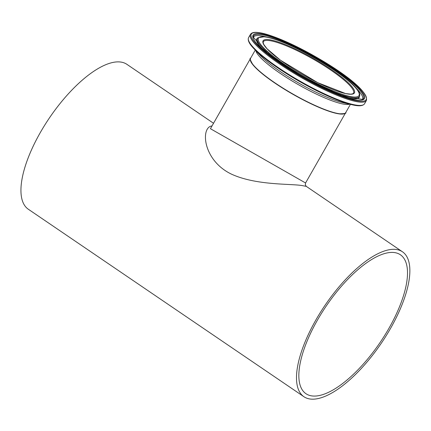 <?xml version="1.0" encoding="UTF-8"?>
<svg xmlns="http://www.w3.org/2000/svg" width="431" height="431" viewBox="0 0 431 431"><rect width="100%" height="100%" fill="white"/><g stroke="black" fill="none" stroke-linecap="round" stroke-linejoin="round"><path stroke-width="0.65" d="M395.852 249.436A87.628 33.925 124.2 0 0 320.314 312.55A87.628 33.925 124.2 0 0 303.898 396.698A87.628 33.925 124.2 0 0 381.23 343.324A87.628 33.925 124.2 0 0 402.468 251.79A87.628 33.925 124.2 0 0 395.852 249.436M212.014 125.927C200.35 127.08 202.624 160.618 231.808 174.302C256.456 185.465 290.192 183.611 301.91 185.535L306.296 186.375L402.468 251.79M213.528 123.266L126.908 64.343A87.628 33.925 124.2 0 0 120.292 61.994A87.628 33.925 124.2 0 0 44.754 125.109A87.628 33.925 124.2 0 0 28.338 209.25L303.898 396.698M250.556 60.539A54.548 10.075 29.7 0 0 293.08 94.335A54.548 10.075 29.7 0 0 343.814 113.736M345.694 112.626A54.764 10.112 -150.3 0 1 345.646 112.717A54.764 10.112 -150.3 0 1 339.822 113.983A54.764 10.112 -150.3 0 1 283.598 88.732A54.764 10.112 -150.3 0 1 250.503 58.449A54.764 10.112 -150.3 0 1 250.556 58.363M306.301 186.375L305.315 184.942L305.574 182.976L210.43 128.707L250.503 58.449M317.378 320.233A83.991 32.519 -55.8 0 1 400.421 254.796A83.991 32.519 -55.8 0 1 380.067 342.532A83.991 32.519 -55.8 0 1 305.94 393.692A83.991 32.519 -55.8 0 1 317.378 320.233M268.842 40.519A51.919 9.59 -150.3 0 1 322.14 64.456A51.919 9.59 -150.3 0 1 353.517 93.166L352.612 93.85L350.786 94.157L345.549 93.543L317.717 82.66L280.489 60.232L267.091 48.811L263.88 44.619L263.19 42.836L263.319 41.721A51.919 9.59 -150.3 0 1 268.842 40.519M345.754 112.534A54.764 10.112 -150.3 0 1 293.166 94.184A54.764 10.112 -150.3 0 1 250.605 58.26C249.43 57.894 250.206 60.049 252.943 64.725C259.112 72.036 270.609 80.807 287.445 91.038C309.313 103.871 326.488 111.462 338.971 113.806C344.428 113.779 346.686 113.358 345.754 112.534L350.403 104.372M255.815 50.691A54.764 10.112 29.7 0 0 298.543 84.756A54.764 10.112 29.7 0 0 349.616 104.194M268.658 39.62A52.577 9.708 29.7 0 0 309.372 78.34A52.577 9.708 29.7 0 0 348.189 82.687A52.577 9.708 29.7 0 0 268.658 39.62M264.629 36.877A57.862 10.683 -150.3 0 1 352.154 84.277A57.862 10.683 -150.3 0 1 309.436 79.493A57.862 10.683 -150.3 0 1 264.629 36.877M258.352 32.611A66.094 12.203 -150.3 0 1 358.333 86.755A66.094 12.203 -150.3 0 1 309.533 81.287A66.094 12.203 -150.3 0 1 258.352 32.611M250.438 34.372A66.751 12.327 29.7 0 0 302.314 78.151A66.751 12.327 29.7 0 0 366.398 100.515C370.374 83.91 283.253 34.911 258.11 32.519C254.166 32.002 251.612 32.621 250.438 34.372L248.595 37.605C247.442 40.137 249.183 43.784 253.805 48.558A66.315 12.246 29.7 0 0 352.477 104.841C358.937 106.392 362.961 106.026 364.556 103.752A66.751 12.327 -150.3 0 1 300.466 81.384A66.751 12.327 -150.3 0 1 248.595 37.605M259.871 33.64A64.1 11.836 29.7 0 0 309.512 80.856A64.1 11.836 29.7 0 0 356.841 86.157A64.1 11.836 29.7 0 0 259.871 33.64M352.477 104.841L343.518 102.826A56.062 10.355 -150.3 0 1 260.103 55.243L253.805 48.558M257.97 37.723A58.686 10.84 29.7 0 0 303.09 76.788A58.686 10.84 29.7 0 0 359.686 95.741C362.81 83.194 286.83 38.397 264.3 36.754L257.97 37.723L257.307 38.278A58.988 10.894 29.7 0 0 264.99 51.461M344.283 96.689A58.988 10.894 29.7 0 0 359.54 96.592L359.686 95.741M260.232 34.469A63.314 11.691 -150.3 0 1 327.635 65.167A63.314 11.691 -150.3 0 1 362.735 99.469L341.772 95.795L302.885 77.154L267.037 53.169L253.202 36.996A63.314 11.691 -150.3 0 1 260.232 34.469M267.963 37.378A62.775 11.594 29.7 0 0 260.103 35.698A62.775 11.594 29.7 0 0 253.239 37.594M362.202 99.744A62.775 11.594 29.7 0 0 354.891 86.96M255.26 50.104L250.605 58.26M366.398 100.515L364.556 103.752M345.646 112.717L305.584 182.954"/></g></svg>
